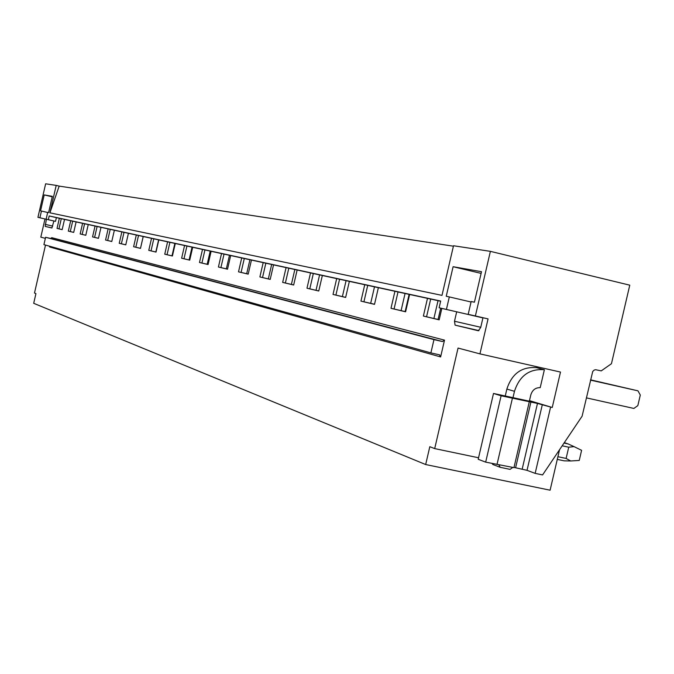 <?xml version="1.0" encoding="UTF-8"?>
<svg xmlns="http://www.w3.org/2000/svg" width="674" height="674" viewBox="0 0 674 674"><rect width="100%" height="100%" fill="white"/><g stroke="black" fill="none" stroke-linecap="round" stroke-linejoin="round"><path stroke-width="1.01" d="M453.408 246.187L59.177 186.108L49.91 212.824L56.203 185.401L45.638 183.8L37.938 217.34L39.901 217.778L41.443 211.046L40.55 210.861L44.214 194.912L52.345 196.345L48.621 212.554L47.702 212.361L46.135 219.185L48.334 219.682L49.185 215.958L56.38 217.626L55.529 221.35L53.92 220.979L51.873 227.997L45.183 226.388L46.38 219.286L44.989 218.966L40.819 237.147L45.36 238.36M529.486 400.634L552.242 407.475L560.49 372.065L479.939 353.875L488.06 318.895L475.381 315.963L490.386 251.351L453.509 245.749L441.992 295.381L49.91 212.824M475.381 315.963L468.186 314.337L471.16 301.522L474.42 302.205L481.506 271.698L453.105 266.71L446.239 296.274L449.322 296.922L446.415 309.433L439.119 307.782L440.678 301.051L49.185 215.958M440.636 301.227L56.38 217.626M45.605 237.299L433.972 339.62L442.473 341.541L444.511 340.143L440.619 356.934L439.389 354.802L430.888 352.898L43.92 244.637L45.605 237.299L50.601 238.436L51.78 237.678L444.511 340.143M433.972 339.62L430.888 352.898M440.619 356.934L49.649 246.97L49.522 246.204M64.519 219.404L62.168 229.64L57.029 228.41L62.176 229.598M59.354 218.275L57.029 228.41M45.503 245.075L34.492 293.038L35.933 293.594L33.7 303.308L425.673 464.538L429.81 446.702L434.696 448.598L458.05 348.062L479.939 353.875M488.06 318.895L482.972 317.749L480.714 327.454L478.363 330.757L455.093 325.146L454.495 321.245L456.686 311.818L439.119 307.782M441.832 308.414L439.178 319.838L423.382 316.055L439.204 319.72M427.484 298.363L423.382 316.055M409.615 294.479L405.596 311.801L390.987 308.304L405.622 311.691M394.93 291.286L390.987 308.304M378.367 287.68L374.508 304.362L360.944 301.118L374.533 304.252M364.744 284.714L360.944 301.118M349.359 281.37L345.636 297.453L333.015 294.437L345.661 297.352M336.68 278.615L333.015 294.437M322.349 275.489L318.751 291.025L306.982 288.211L318.777 290.932M310.52 272.919L306.982 288.211M297.133 270.004L293.662 285.026L282.659 282.389L293.687 284.933M286.079 267.603L282.659 282.389M273.551 264.874L270.198 279.407L259.886 276.938L270.215 279.331M263.189 262.624L259.886 276.938M251.444 260.063L248.192 274.141L238.512 271.833L248.209 274.065M241.713 257.948L238.512 271.833M230.677 255.547L227.526 269.204L218.418 267.022L227.542 269.128M221.527 253.559L218.418 267.022M211.122 251.292L208.072 264.545L199.487 262.489L208.089 264.478M202.503 249.422L199.487 262.489M192.697 247.282L189.731 260.156L181.626 258.218L189.739 260.097M184.558 245.513L181.626 258.218M175.291 243.499L172.409 256.01L164.742 254.182L172.418 255.952M167.59 241.823L164.742 254.182M158.82 239.919L156.023 252.093L148.769 250.357L156.031 252.034M151.532 238.326L148.769 250.357M143.225 236.523L140.495 248.377L133.612 246.735L140.504 248.327L143.191 236.515M136.308 235.015L133.612 246.735M128.422 233.305L125.768 244.856L119.231 243.289L125.777 244.805M121.859 231.873L119.231 243.289M114.361 230.247L111.774 241.511L105.565 240.02L111.783 241.461M108.126 228.882L105.565 240.02M100.99 227.332L98.463 238.326L92.549 236.911L98.48 238.276M95.051 226.043L92.549 236.911M88.252 224.56L85.792 235.293L80.155 233.945L85.8 235.251M82.59 223.33L80.155 233.945M76.111 221.923L73.702 232.404L68.327 231.115L73.719 232.362M70.703 220.743L68.327 231.115M559.53 449.743L550.102 490.2L425.673 464.538M490.386 251.351L629.769 285.169L611.453 363.716L601.233 370.885L595.605 369.697L594.139 370.102L592.716 371.5L582.1 416.203L542.587 474.926L535.156 473.375L527.026 470.334L514.009 467.411M440.703 308.153L438.075 319.451M438.041 300.663L433.904 318.49M430.678 299.062L426.558 316.788M409.118 294.37L405.133 311.573M405.066 293.493L401.089 310.647M398.014 291.952L394.063 309.012M374.5 286.838L370.666 303.367M367.726 285.363L363.926 301.8M346.082 280.654L342.384 296.602M339.57 279.238L335.905 295.102M319.586 274.891L316.022 290.3M313.326 273.534L309.787 288.851M294.841 269.507L291.395 284.411M288.801 268.193L285.38 283.013M271.664 264.469L268.328 278.893M265.842 263.197L262.523 277.553M249.919 259.734L246.692 273.72M244.291 258.513L241.081 272.422M229.472 255.286L226.338 268.85M224.029 254.106L220.912 267.595M210.212 251.099L207.171 264.267M204.938 249.953L201.922 263.054M192.039 247.139L189.091 259.945M186.934 246.035L183.994 258.765M174.861 243.407L171.996 255.859M169.907 242.328L167.059 254.713M158.609 239.868L155.82 251.992M153.798 238.823L151.018 250.88M138.515 235.496L135.819 247.24M124.016 232.345L121.387 243.786M110.233 229.345L107.663 240.508M97.107 226.489L94.604 237.383M84.604 223.768L82.161 234.409M72.682 221.173L70.29 231.57M56.203 185.401L59.177 186.108M61.292 218.696L58.958 228.857M552.242 407.475L537.473 403.431L501.111 395.781L493.503 393.464L529.351 401.19L530.809 394.922C532.367 389.993 535.493 387.575 540.211 387.651L544.373 369.74C529.528 368.526 519.561 375.713 514.473 391.316L513.007 397.593M493.503 393.464L478.195 459.272L485.676 462.137L501.111 395.781M550.591 407.113L535.156 473.375M529.284 401.771L513.959 467.63L485.676 462.137M512.409 398.258L496.999 464.496M536.79 366.707L536.563 367.675L544.373 369.74M478.548 457.764L434.696 448.598M482.972 317.766L468.186 314.337M481.11 273.4L453.105 266.71M471.05 302.003L449.322 296.922M482.938 317.892L446.415 309.433M482.938 317.901L456.686 311.818M55.529 221.35L48.334 219.682M44.989 218.966L37.938 217.34M46.38 219.286L39.901 217.778M47.669 212.495L41.443 211.046M52.235 196.8L44.214 194.912M53.92 220.988L46.135 219.185M536.563 367.675C521.819 366.462 511.92 373.59 506.865 389.067L514.473 391.316M505.273 395.908L506.865 389.067M512.821 467.419L510.058 469.365L500.234 467.318L492.753 464.462L492.189 463.493M500.234 467.318L498.802 464.824M590.508 380.128L637.975 390.836L640.3 395.065L637.831 405.622L633.863 408.444L586.372 397.871M637.975 390.836L590.576 379.841M564.037 443.045L568.115 443.922L574.037 446.618L568.738 447.199L562.183 445.8M564.307 442.649L568.115 443.922M557.288 459.382L564.172 460.839L570.693 460.965L566.118 458.438L557.912 456.694M574.037 446.618L581.603 450.325L579.244 460.452L570.693 460.965M566.118 458.438L568.738 447.199M50.601 238.436L442.473 341.541M542.326 404.627L527.026 470.334M537.473 403.431L522.19 469.07M530.918 401.99L515.618 467.697M480.756 327.286L454.495 321.245M478.978 330.631L455.093 325.146M52.741 226.102L45.209 224.366M51.991 227.955L45.183 226.388M439.06 354.726L439.701 354.903"/></g></svg>
